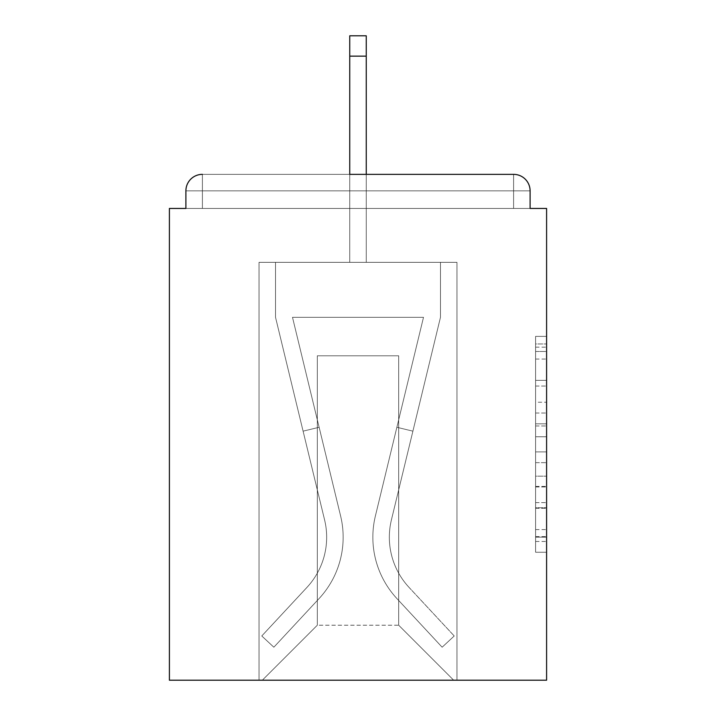 <?xml version="1.0" encoding="UTF-8"?>
<svg xmlns="http://www.w3.org/2000/svg" width="716" height="716" viewBox="0 0 716 716"><rect width="100%" height="100%" fill="white"/><g stroke="black" fill="none" stroke-linecap="round" stroke-linejoin="round"><path stroke-width="0.54" stroke-dasharray="3.58 2.69" d="M535.595 402.231L535.595 436.769L546.594 436.769L546.594 541.466L546.594 347.179L546.594 436.769L535.595 436.769L535.595 343.94L535.595 552.26L535.595 336.386L535.595 537.152L546.594 537.152L535.595 537.152L546.594 537.152L535.595 537.152L535.595 502.614L535.595 552.26L546.594 552.26L546.594 336.386L546.594 536.615L546.594 451.877L535.595 451.877L546.594 451.877L546.594 502.614L546.594 351.493L535.595 351.493L546.594 351.493L546.594 552.26L546.594 347.179L546.594 552.26L535.595 552.26L535.595 336.386L546.594 336.386L546.594 347.179L546.594 336.386L546.594 347.179L546.594 336.386L546.594 343.94L546.594 336.386L535.595 336.386L535.595 351.493L546.594 351.493L535.595 351.493L535.595 402.231L546.594 402.231M546.594 423.818L546.594 413.025L546.594 423.818L535.595 423.818L535.595 380.366L535.595 508.279L535.595 476.167L546.594 476.167L535.595 476.167L535.595 552.26L546.594 552.26L535.595 552.26L546.594 552.26L535.595 552.26L535.595 336.386L546.594 336.386L535.595 336.386L546.594 336.386L535.595 336.386L535.595 423.818L546.594 423.818M202.395 174.355L513.605 174.355L202.395 174.355L513.605 174.355L202.395 174.355L513.605 174.355L202.395 174.355L513.605 174.355L513.605 190.85L530.1 190.85A16.495 16.495 0 0 0 513.605 174.355A16.495 16.495 0 0 1 530.1 190.85A16.495 16.495 0 0 0 513.605 174.355A16.495 16.495 0 0 1 530.1 190.85A16.495 16.495 0 0 0 513.605 174.355A16.495 16.495 0 0 1 530.1 190.85A16.495 16.495 0 0 0 513.605 174.355A16.495 16.495 0 0 1 530.1 190.85L530.1 208.446L530.1 190.85A16.495 16.495 0 0 0 513.605 174.355A16.495 16.495 0 0 1 530.1 190.85A16.495 16.495 0 0 0 513.605 174.355A16.495 16.495 0 0 1 530.1 190.85L530.1 208.446L546.594 208.446L546.594 680.2L169.406 680.2L169.406 208.446L185.9 208.446L185.9 190.85L185.9 208.446L530.1 208.446L530.1 190.85L530.1 208.446L185.9 208.446L530.1 208.446L185.9 208.446L530.1 208.446L185.9 208.446L530.1 208.446L185.9 208.446L530.1 208.446L185.9 208.446L530.1 208.446L185.9 208.446L530.1 208.446L185.9 208.446L185.9 190.85A16.495 16.495 0 0 1 202.395 174.355L513.605 174.355L202.395 174.355A16.495 16.495 0 0 0 185.9 190.85A16.495 16.495 0 0 1 202.395 174.355A16.495 16.495 0 0 0 185.9 190.85L185.9 208.446L185.9 190.85A16.495 16.495 0 0 1 202.395 174.355A16.495 16.495 0 0 0 185.9 190.85L202.395 190.85L202.395 208.446L530.1 208.446L202.395 208.446L202.395 190.85L513.605 190.85L202.395 190.85L202.395 208.446L202.395 190.85L513.605 190.85L513.605 208.446L513.605 190.85L202.395 190.85L202.395 208.446L202.395 190.85L513.605 190.85L513.605 208.446L513.605 190.85L202.395 190.85L202.395 208.446L202.395 190.85L513.605 190.85L513.605 208.446L513.605 190.85L202.395 190.85L202.395 208.446L202.395 190.85L513.605 190.85L513.605 208.446L513.605 190.85L202.395 190.85L202.395 208.446L202.395 190.85L513.605 190.85L513.605 208.446L513.605 190.85L202.395 190.85L202.395 208.446L202.395 190.85L513.605 190.85L513.605 208.446L513.605 190.85L202.395 190.85L202.395 208.446L202.395 190.85L513.605 190.85L513.605 208.446L513.605 190.85L202.395 190.85L202.395 174.355A16.495 16.495 0 0 0 185.9 190.85L202.395 190.85L202.395 174.355A16.495 16.495 0 0 0 185.9 190.85L202.395 190.85L202.395 174.355A16.495 16.495 0 0 0 185.9 190.85L202.395 190.85L202.395 174.355A16.495 16.495 0 0 0 185.9 190.85L202.395 190.85L202.395 174.355A16.495 16.495 0 0 0 185.9 190.85L202.395 190.85L202.395 174.355A16.495 16.495 0 0 0 185.9 190.85L202.395 190.85L202.395 174.355L202.395 190.85L185.9 190.85L202.395 190.85L202.395 174.355L202.395 190.85L185.9 190.85L202.395 190.85L202.395 174.355L202.395 190.85L185.9 190.85L202.395 190.85L202.395 174.355L202.395 190.85L185.9 190.85L202.395 190.85L202.395 174.355L202.395 190.85L185.9 190.85M349.748 262.333L259.031 262.333L259.031 680.2L456.969 680.2L456.969 262.333L259.031 262.333L259.031 680.2L262.333 680.2L317.313 625.22L317.313 355.798L317.313 625.22L317.313 355.798L398.687 355.798L398.687 625.22L453.667 680.2L456.969 680.2L456.969 262.333L259.031 262.333L259.031 680.2L262.333 680.2L317.313 625.22L317.313 355.798L317.313 625.22L317.313 355.798L398.687 355.798L398.687 625.22L453.667 680.2L456.969 680.2L456.969 262.333L259.031 262.333L259.031 680.2L262.333 680.2L317.313 625.22L317.313 355.798L398.687 355.798L398.687 625.22L453.667 680.2L456.969 680.2L456.969 262.333L259.031 262.333L259.031 680.2L262.333 680.2L317.313 625.22L317.313 355.798L398.687 355.798L398.687 625.22L453.667 680.2L456.969 680.2L456.969 262.333L259.031 262.333L259.031 680.2L262.333 680.2L317.313 625.22L317.313 355.798L398.687 355.798L398.687 625.22L453.667 680.2L456.969 680.2L456.969 262.333L259.031 262.333L259.031 680.2L262.333 680.2L317.313 625.22L317.313 355.798L398.687 355.798L398.687 625.22L453.667 680.2L456.969 680.2L456.969 262.333L259.031 262.333L259.031 680.2L262.333 680.2L317.313 625.22L317.313 355.798L398.687 355.798L398.687 625.22L453.667 680.2L456.969 680.2L456.969 262.333L259.031 262.333L259.031 680.2L262.333 680.2L317.313 625.22L317.313 355.798L398.687 355.798L398.687 625.22L453.667 680.2L456.969 680.2L456.969 262.333L366.252 262.333L456.969 262.333L366.252 262.333L456.969 262.333L366.252 262.333L456.969 262.333L366.252 262.333L456.969 262.333L456.969 680.2L456.969 262.333L456.969 680.2L456.969 262.333L456.969 680.2L456.969 262.333L456.969 680.2L262.333 680.2L317.313 625.22L317.313 355.798L398.687 355.798L398.687 625.22L453.667 680.2L398.687 625.22L453.667 680.2L398.687 625.22L453.667 680.2L398.687 625.22L453.667 680.2L398.687 625.22L317.313 625.22L317.313 355.798L398.687 355.798L398.687 625.22L453.667 680.2L398.687 625.22L398.687 355.798L317.313 355.798L398.687 355.798L398.687 625.22L398.687 355.798L317.313 355.798L317.313 625.22L317.313 355.798L398.687 355.798L398.687 625.22L398.687 355.798L317.313 355.798L317.313 625.22L398.687 625.22L398.687 355.798L317.313 355.798L398.687 355.798L398.687 625.22L398.687 355.798L317.313 355.798L317.313 625.22L262.333 680.2L317.313 625.22L262.333 680.2L317.313 625.22L262.333 680.2L317.313 625.22L262.333 680.2L317.313 625.22L262.333 680.2L259.031 680.2L262.333 680.2L259.031 680.2L262.333 680.2L259.031 680.2L262.333 680.2L259.031 680.2L259.031 262.333L259.031 680.2L259.031 262.333L259.031 680.2L259.031 262.333L259.031 680.2L259.031 262.333L366.252 262.333L366.252 35.8L366.252 262.333L349.748 262.333L366.252 262.333L366.252 35.8L366.252 262.333L366.252 35.8L366.252 262.333L349.748 262.333L366.252 262.333L366.252 35.8L366.252 262.333L366.252 35.8L366.252 262.333L349.748 262.333L366.252 262.333L366.252 35.8L366.252 262.333L366.252 35.8L366.252 262.333L349.748 262.333L349.748 208.446L366.252 208.446L349.748 208.446L349.748 262.333L349.748 208.446L366.252 208.446L349.748 208.446L366.252 208.446L349.748 208.446L366.252 208.446L349.748 208.446L366.252 208.446L349.748 208.446L366.252 208.446L349.748 208.446L366.252 208.446L349.748 208.446L366.252 208.446L349.748 208.446L349.748 262.333L349.748 35.8L349.748 262.333L349.748 35.8L349.748 262.333L349.748 35.8L349.748 262.333L349.748 35.8L349.748 262.333L349.748 35.8L349.748 262.333L349.748 35.8L349.748 262.333L349.748 35.8L349.748 262.333L349.748 174.355L366.252 174.355L366.252 35.8L349.748 35.8L349.748 262.333M535.595 436.769L546.594 436.769L535.595 436.769M535.595 343.94L535.595 336.386L535.595 343.94L546.594 343.94L535.595 343.94M535.595 507.733L535.595 462.67L535.595 507.733L546.594 507.733L535.595 507.733M535.595 462.67L535.595 451.877L546.594 451.877L535.595 451.877L535.595 462.67L546.594 462.67L535.595 462.67M535.595 380.366L535.595 351.493L535.595 380.366L546.594 380.366L535.595 380.366M535.595 336.386L546.594 336.386L535.595 336.386L535.595 347.179L535.595 336.386L546.594 336.386M535.595 552.26L546.594 552.26L535.595 552.26L535.595 541.466L535.595 552.26M375.381 516.021A90.171 90.171 0 0 0 396.986 598.648L442.139 647.21L454.221 635.978L442.139 647.21L396.986 598.648L442.139 647.21L454.221 635.978L442.139 647.21L396.986 598.648L442.139 647.21L454.221 635.978L442.139 647.21L396.986 598.648L442.139 647.21L454.221 635.978L442.139 647.21L396.986 598.648L442.139 647.21L454.221 635.978L442.139 647.21L396.986 598.648L442.139 647.21L454.221 635.978L442.139 647.21L396.986 598.648L442.139 647.21L454.221 635.978L442.139 647.21L396.986 598.648L442.139 647.21L454.221 635.978L442.139 647.21L396.986 598.648L442.139 647.21L454.221 635.978L442.139 647.21L396.986 598.648L442.139 647.21L454.221 635.978L442.139 647.21L396.986 598.648L442.139 647.21L454.221 635.978L442.139 647.21L396.986 598.648L442.139 647.21L454.221 635.978L442.139 647.21L396.986 598.648L442.139 647.21L454.221 635.978L442.139 647.21L396.986 598.648L442.139 647.21L454.221 635.978L442.139 647.21L396.986 598.648L442.139 647.21L454.221 635.978L442.139 647.21L396.986 598.648L442.139 647.21L454.221 635.978L442.139 647.21L396.986 598.648A90.171 90.171 0 0 1 372.848 537.242A90.171 90.171 0 0 0 396.986 598.648A90.171 90.171 0 0 1 372.848 537.242A90.171 90.171 0 0 0 396.986 598.648A90.171 90.171 0 0 1 372.848 537.242A90.171 90.171 0 0 0 396.986 598.648A90.171 90.171 0 0 1 372.848 537.242A90.171 90.171 0 0 0 396.986 598.648A90.171 90.171 0 0 1 372.848 537.242A90.171 90.171 0 0 0 396.986 598.648A90.171 90.171 0 0 1 372.848 537.242A90.171 90.171 0 0 0 396.986 598.648A90.171 90.171 0 0 1 372.848 537.242A90.171 90.171 0 0 0 396.986 598.648A90.171 90.171 0 0 1 372.848 537.242A90.171 90.171 0 0 0 396.986 598.648A90.171 90.171 0 0 1 372.848 537.242A90.171 90.171 0 0 0 396.986 598.648A90.171 90.171 0 0 1 372.848 537.242A90.171 90.171 0 0 0 396.986 598.648A90.171 90.171 0 0 1 372.848 537.242A90.171 90.171 0 0 0 396.986 598.648A90.171 90.171 0 0 1 372.848 537.242A90.171 90.171 0 0 0 396.986 598.648A90.171 90.171 0 0 1 372.848 537.242A90.171 90.171 0 0 0 396.986 598.648A90.171 90.171 0 0 1 372.848 537.242A90.171 90.171 0 0 0 396.986 598.648A90.171 90.171 0 0 1 372.848 537.242A90.171 90.171 0 0 0 396.986 598.648A90.171 90.171 0 0 1 375.381 516.021A90.171 90.171 0 0 0 372.848 537.242A90.171 90.171 0 0 1 375.381 516.021A90.171 90.171 0 0 0 372.848 537.242A90.171 90.171 0 0 1 375.381 516.021A90.171 90.171 0 0 0 372.848 537.242A90.171 90.171 0 0 1 375.381 516.021A90.171 90.171 0 0 0 372.848 537.242A90.171 90.171 0 0 1 375.381 516.021A90.171 90.171 0 0 0 372.848 537.242A90.171 90.171 0 0 1 375.381 516.021A90.171 90.171 0 0 0 372.848 537.242A90.171 90.171 0 0 1 375.381 516.021A90.171 90.171 0 0 0 372.848 537.242A90.171 90.171 0 0 1 375.381 516.021A90.171 90.171 0 0 0 372.848 537.242A90.171 90.171 0 0 1 375.381 516.021A90.171 90.171 0 0 0 372.848 537.242A90.171 90.171 0 0 1 375.381 516.021A90.171 90.171 0 0 0 372.848 537.242A90.171 90.171 0 0 1 375.381 516.021A90.171 90.171 0 0 0 372.848 537.242A90.171 90.171 0 0 1 375.381 516.021A90.171 90.171 0 0 0 372.848 537.242A90.171 90.171 0 0 1 375.381 516.021A90.171 90.171 0 0 0 372.848 537.242A90.171 90.171 0 0 1 375.381 516.021A90.171 90.171 0 0 0 372.848 537.242A90.171 90.171 0 0 1 375.381 516.021A90.171 90.171 0 0 0 372.848 537.242A90.171 90.171 0 0 1 375.381 516.021L423.505 317.313L375.381 516.021L396.87 427.282L412.899 431.157L391.41 519.905A73.676 73.676 0 0 0 409.06 587.415L454.221 635.978L409.06 587.415A73.676 73.676 0 0 1 389.343 537.242A73.676 73.676 0 0 0 409.06 587.415A73.676 73.676 0 0 1 389.343 537.242A73.676 73.676 0 0 0 409.06 587.415A73.676 73.676 0 0 1 389.343 537.242A73.676 73.676 0 0 0 409.06 587.415A73.676 73.676 0 0 1 389.343 537.242A73.676 73.676 0 0 0 409.06 587.415A73.676 73.676 0 0 1 389.343 537.242A73.676 73.676 0 0 0 409.06 587.415A73.676 73.676 0 0 1 389.343 537.242A73.676 73.676 0 0 0 409.06 587.415A73.676 73.676 0 0 1 389.343 537.242A73.676 73.676 0 0 0 409.06 587.415A73.676 73.676 0 0 1 389.343 537.242A73.676 73.676 0 0 0 409.06 587.415A73.676 73.676 0 0 1 389.343 537.242A73.676 73.676 0 0 0 409.06 587.415A73.676 73.676 0 0 1 389.343 537.242A73.676 73.676 0 0 0 409.06 587.415A73.676 73.676 0 0 1 389.343 537.242A73.676 73.676 0 0 0 409.06 587.415A73.676 73.676 0 0 1 389.343 537.242A73.676 73.676 0 0 0 409.06 587.415A73.676 73.676 0 0 1 389.343 537.242A73.676 73.676 0 0 0 409.06 587.415A73.676 73.676 0 0 1 389.343 537.242A73.676 73.676 0 0 0 409.06 587.415A73.676 73.676 0 0 1 389.343 537.242A73.676 73.676 0 0 0 409.06 587.415A73.676 73.676 0 0 1 391.41 519.905A73.676 73.676 0 0 0 389.343 537.242A73.676 73.676 0 0 1 391.41 519.905A73.676 73.676 0 0 0 389.343 537.242A73.676 73.676 0 0 1 391.41 519.905A73.676 73.676 0 0 0 389.343 537.242A73.676 73.676 0 0 1 391.41 519.905A73.676 73.676 0 0 0 389.343 537.242A73.676 73.676 0 0 1 391.41 519.905A73.676 73.676 0 0 0 389.343 537.242A73.676 73.676 0 0 1 391.41 519.905A73.676 73.676 0 0 0 389.343 537.242A73.676 73.676 0 0 1 391.41 519.905A73.676 73.676 0 0 0 389.343 537.242A73.676 73.676 0 0 1 391.41 519.905A73.676 73.676 0 0 0 389.343 537.242A73.676 73.676 0 0 1 391.41 519.905A73.676 73.676 0 0 0 389.343 537.242A73.676 73.676 0 0 1 391.41 519.905A73.676 73.676 0 0 0 389.343 537.242A73.676 73.676 0 0 1 391.41 519.905A73.676 73.676 0 0 0 389.343 537.242A73.676 73.676 0 0 1 391.41 519.905A73.676 73.676 0 0 0 389.343 537.242A73.676 73.676 0 0 1 391.41 519.905A73.676 73.676 0 0 0 389.343 537.242A73.676 73.676 0 0 1 391.41 519.905A73.676 73.676 0 0 0 389.343 537.242A73.676 73.676 0 0 1 391.41 519.905A73.676 73.676 0 0 0 389.343 537.242A73.676 73.676 0 0 1 391.41 519.905L440.474 317.313L391.41 519.905L440.474 317.313L440.474 262.333L275.526 262.333L440.474 262.333L275.526 262.333L440.474 262.333L275.526 262.333L440.474 262.333L275.526 262.333L440.474 262.333L275.526 262.333L440.474 262.333L275.526 262.333L440.474 262.333L275.526 262.333L440.474 262.333L275.526 262.333L440.474 262.333L440.474 317.313L391.41 519.905L440.474 317.313L440.474 262.333L440.474 317.313L391.41 519.905L440.474 317.313L440.474 262.333L440.474 317.313L391.41 519.905L440.474 317.313L440.474 262.333L440.474 317.313L391.41 519.905L440.474 317.313L440.474 262.333L440.474 317.313L391.41 519.905L440.474 317.313L440.474 262.333L440.474 317.313L391.41 519.905L440.474 317.313L440.474 262.333L440.474 317.313L391.41 519.905L412.899 431.157L396.87 427.282L375.381 516.021L423.505 317.313L292.495 317.313L340.619 516.021A90.171 90.171 0 0 1 319.014 598.648A90.171 90.171 0 0 0 340.619 516.021A90.171 90.171 0 0 1 319.014 598.648L273.861 647.21L319.014 598.648L273.861 647.21L261.779 635.978L273.861 647.21L261.779 635.978L273.861 647.21L319.014 598.648A90.171 90.171 0 0 0 340.619 516.021A90.171 90.171 0 0 1 319.014 598.648A90.171 90.171 0 0 0 340.619 516.021A90.171 90.171 0 0 1 319.014 598.648L273.861 647.21L319.014 598.648L273.861 647.21L261.779 635.978L273.861 647.21L261.779 635.978L273.861 647.21L319.014 598.648A90.171 90.171 0 0 0 340.619 516.021A90.171 90.171 0 0 1 319.014 598.648A90.171 90.171 0 0 0 340.619 516.021A90.171 90.171 0 0 1 319.014 598.648L273.861 647.21L319.014 598.648L273.861 647.21L261.779 635.978L273.861 647.21L261.779 635.978L273.861 647.21L319.014 598.648A90.171 90.171 0 0 0 340.619 516.021A90.171 90.171 0 0 1 319.014 598.648A90.171 90.171 0 0 0 340.619 516.021A90.171 90.171 0 0 1 319.014 598.648L273.861 647.21L319.014 598.648L273.861 647.21L261.779 635.978L273.861 647.21L261.779 635.978L273.861 647.21L319.014 598.648A90.171 90.171 0 0 0 340.619 516.021A90.171 90.171 0 0 1 319.014 598.648A90.171 90.171 0 0 0 340.619 516.021A90.171 90.171 0 0 1 319.014 598.648L273.861 647.21L319.014 598.648L273.861 647.21L261.779 635.978L273.861 647.21L261.779 635.978L273.861 647.21L319.014 598.648A90.171 90.171 0 0 0 340.619 516.021A90.171 90.171 0 0 1 319.014 598.648A90.171 90.171 0 0 0 340.619 516.021A90.171 90.171 0 0 1 319.014 598.648L273.861 647.21L319.014 598.648L273.861 647.21L261.779 635.978L273.861 647.21L261.779 635.978L273.861 647.21L319.014 598.648A90.171 90.171 0 0 0 340.619 516.021A90.171 90.171 0 0 1 319.014 598.648A90.171 90.171 0 0 0 340.619 516.021A90.171 90.171 0 0 1 319.014 598.648L273.861 647.21L319.014 598.648L273.861 647.21L261.779 635.978L273.861 647.21L261.779 635.978L273.861 647.21L319.014 598.648A90.171 90.171 0 0 0 340.619 516.021A90.171 90.171 0 0 1 319.014 598.648A90.171 90.171 0 0 0 340.619 516.021A90.171 90.171 0 0 1 319.014 598.648L273.861 647.21L319.014 598.648L273.861 647.21L261.779 635.978L273.861 647.21L261.779 635.978L273.861 647.21L319.014 598.648A90.171 90.171 0 0 0 340.619 516.021L292.495 317.313L423.505 317.313L375.381 516.021L396.87 427.282L412.899 431.157L396.87 427.282L375.381 516.021L423.505 317.313L292.495 317.313L340.619 516.021L319.13 427.282L303.101 431.157L324.59 519.905A73.676 73.676 0 0 1 306.94 587.415L261.779 635.978L306.94 587.415A73.676 73.676 0 0 0 324.59 519.905A73.676 73.676 0 0 1 306.94 587.415L261.779 635.978L306.94 587.415A73.676 73.676 0 0 0 324.59 519.905A73.676 73.676 0 0 1 306.94 587.415L261.779 635.978L306.94 587.415A73.676 73.676 0 0 0 324.59 519.905A73.676 73.676 0 0 1 306.94 587.415L261.779 635.978L306.94 587.415A73.676 73.676 0 0 0 324.59 519.905A73.676 73.676 0 0 1 306.94 587.415L261.779 635.978L306.94 587.415A73.676 73.676 0 0 0 324.59 519.905A73.676 73.676 0 0 1 306.94 587.415L261.779 635.978L306.94 587.415A73.676 73.676 0 0 0 324.59 519.905A73.676 73.676 0 0 1 306.94 587.415L261.779 635.978L306.94 587.415A73.676 73.676 0 0 0 324.59 519.905A73.676 73.676 0 0 1 306.94 587.415L261.779 635.978L306.94 587.415A73.676 73.676 0 0 0 324.59 519.905A73.676 73.676 0 0 1 306.94 587.415L261.779 635.978L306.94 587.415A73.676 73.676 0 0 0 324.59 519.905A73.676 73.676 0 0 1 306.94 587.415L261.779 635.978L306.94 587.415A73.676 73.676 0 0 0 324.59 519.905A73.676 73.676 0 0 1 306.94 587.415L261.779 635.978L306.94 587.415A73.676 73.676 0 0 0 324.59 519.905A73.676 73.676 0 0 1 306.94 587.415L261.779 635.978L306.94 587.415A73.676 73.676 0 0 0 324.59 519.905A73.676 73.676 0 0 1 306.94 587.415L261.779 635.978L306.94 587.415A73.676 73.676 0 0 0 324.59 519.905A73.676 73.676 0 0 1 306.94 587.415L261.779 635.978L306.94 587.415A73.676 73.676 0 0 0 324.59 519.905A73.676 73.676 0 0 1 306.94 587.415L261.779 635.978L306.94 587.415A73.676 73.676 0 0 0 324.59 519.905A73.676 73.676 0 0 1 306.94 587.415L261.779 635.978L306.94 587.415A73.676 73.676 0 0 0 324.59 519.905L275.526 317.313L324.59 519.905L275.526 317.313L275.526 262.333L275.526 317.313L324.59 519.905L275.526 317.313L275.526 262.333L275.526 317.313L324.59 519.905L275.526 317.313L275.526 262.333L275.526 317.313L324.59 519.905L275.526 317.313L275.526 262.333L275.526 317.313L324.59 519.905L275.526 317.313L275.526 262.333L275.526 317.313L324.59 519.905L275.526 317.313L275.526 262.333L275.526 317.313L324.59 519.905L303.101 431.157L319.13 427.282L340.619 516.021L292.495 317.313L423.505 317.313L375.381 516.021L396.87 427.282L412.899 431.157L396.87 427.282L375.381 516.021L423.505 317.313L292.495 317.313L340.619 516.021L319.13 427.282L303.101 431.157L319.13 427.282L340.619 516.021L292.495 317.313L423.505 317.313L375.381 516.021L396.87 427.282L412.899 431.157L396.87 427.282L375.381 516.021L423.505 317.313L292.495 317.313L340.619 516.021L319.13 427.282L303.101 431.157L319.13 427.282L340.619 516.021L292.495 317.313L423.505 317.313L375.381 516.021L396.87 427.282L412.899 431.157L396.87 427.282L375.381 516.021L423.505 317.313L292.495 317.313L340.619 516.021L319.13 427.282L303.101 431.157L319.13 427.282L340.619 516.021L292.495 317.313L423.505 317.313L375.381 516.021L396.87 427.282L412.899 431.157L396.87 427.282L375.381 516.021L423.505 317.313L292.495 317.313L340.619 516.021L319.13 427.282L303.101 431.157L319.13 427.282L340.619 516.021L292.495 317.313L423.505 317.313L375.381 516.021L396.87 427.282L412.899 431.157L396.87 427.282L375.381 516.021L423.505 317.313L292.495 317.313L340.619 516.021L319.13 427.282L303.101 431.157L319.13 427.282L340.619 516.021L292.495 317.313L423.505 317.313L375.381 516.021M275.526 317.313L275.526 262.333L275.526 317.313L324.59 519.905L275.526 317.313L275.526 262.333L275.526 317.313M319.13 427.282L303.101 431.157L319.13 427.282L340.619 516.021L292.495 317.313L340.619 516.021L319.13 427.282L303.101 431.157L319.13 427.282M423.505 317.313L292.495 317.313L423.505 317.313M440.474 317.313L440.474 262.333L440.474 317.313M396.87 427.282L412.899 431.157L396.87 427.282M530.1 190.85L513.605 190.85L513.605 208.446L513.605 174.355L513.605 190.85L530.1 190.85L513.605 190.85L513.605 174.355L513.605 190.85L530.1 190.85L513.605 190.85L513.605 174.355L513.605 190.85L530.1 190.85L513.605 190.85L513.605 174.355L513.605 190.85L530.1 190.85L513.605 190.85L513.605 174.355L513.605 190.85L530.1 190.85L513.605 190.85L513.605 174.355L513.605 190.85L530.1 190.85L513.605 190.85L513.605 174.355L513.605 190.85L530.1 190.85L513.605 190.85L513.605 174.355M535.595 502.614L546.594 502.614L535.595 502.614M535.595 486.424L546.594 486.424M535.595 386.04L546.594 386.04L535.595 386.04M535.595 347.179L546.594 347.179M535.595 541.466L546.594 541.466M535.595 529.598L546.594 529.598M535.595 359.047L546.594 359.047M535.595 425.975L546.594 425.975L535.595 425.975M535.595 486.961L546.594 486.961L535.595 486.961M535.595 508.279L546.594 508.279L535.595 508.279M535.595 413.025L546.594 413.025L535.595 413.025M349.748 56.143L366.252 56.143M535.595 536.615L546.594 536.615M535.595 537.152L546.594 537.152M535.595 351.493L546.594 351.493M366.252 35.8L349.748 35.8L366.252 35.8"/><path stroke-width="1.07" d="M530.1 208.446L530.1 190.85L530.1 208.446L546.594 208.446L546.594 680.2L169.406 680.2L169.406 208.446L185.9 208.446L185.9 190.85L185.9 208.446M349.748 56.143L349.748 174.355L513.605 174.355L366.252 174.355L366.252 56.143L349.748 56.143L349.748 35.8L366.252 35.8L366.252 56.143M202.395 174.355A16.495 16.495 0 0 0 185.9 190.85M530.1 190.85A16.495 16.495 0 0 0 513.605 174.355"/></g></svg>
